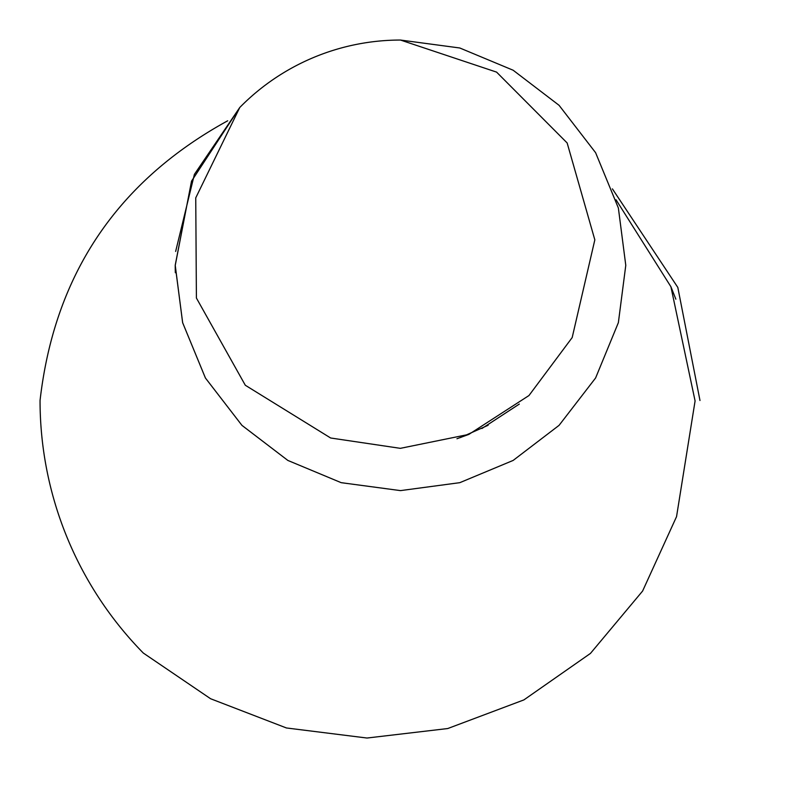 <?xml version="1.0" encoding="UTF-8"?>
<svg xmlns="http://www.w3.org/2000/svg" width="801" height="801" viewBox="0 0 801 801"><rect width="100%" height="100%" fill="white"/><g stroke="black" fill="none" stroke-linecap="round" stroke-linejoin="round"><path stroke-width="1.2" d="M227.694 120.791C116.986 181.557 54.428 274.793 40.05 400.5A360.45 360.45 0 0 0 143.309 653.045L210.603 698.742L286.448 727.969L366.998 738.031L447.739 728.54L523.894 699.904L590.447 653.416L642.602 591.048L676.545 516.645L695.088 400.941L670.908 286.728L616.029 199.759M175.219 265.401L182.648 322.703L205.416 378.002L241.942 425.371L287.859 460.435L341.196 482.673L400.5 490.613L459.804 482.673L513.141 460.435L559.068 425.351L595.604 377.972L618.372 322.643L625.781 265.331L618.372 208.02L595.604 152.691L559.068 105.311L513.141 70.228L459.804 47.99L400.5 40.05A225.281 225.281 0 0 0 239.759 107.494L191.559 181.096L175.219 265.191L182.628 322.643L205.396 377.972L241.932 425.351L287.859 460.435L241.932 425.351L205.396 377.972L182.628 322.643L175.219 265.331L182.628 322.643L205.396 377.972L241.932 425.351L287.859 460.435L341.196 482.673L400.5 490.613L459.804 482.673L513.141 460.435L559.068 425.351L595.604 377.972L618.372 322.643L625.781 265.331L618.372 208.02L595.604 152.691L559.068 105.311L513.141 70.228L459.804 47.99L400.5 40.05L459.804 47.99L513.141 70.228L559.068 105.311L595.604 152.691L618.372 208.02L625.781 265.331L618.372 322.643L595.604 377.972L559.068 425.351L513.141 460.435L459.804 482.673L400.5 490.613L341.196 482.673L287.859 460.435L241.932 425.351L205.396 377.972L182.628 322.643L175.219 265.291A225.281 225.281 0 0 0 175.339 272.74M175.649 251.434L194.393 174.378L239.759 107.494L191.559 181.096L175.219 265.191M400.5 40.05L496.58 72.11L567.148 142.958L594.833 239.849L572.184 337.571L528.96 395.544L468.885 434.382L400.35 448.34L330.653 437.997L245.306 385.251L196.405 298.022L195.744 197.877L239.759 107.494L191.529 181.166L175.219 265.331L182.658 322.733L205.426 378.022L241.952 425.371L287.859 460.435L341.196 482.673L400.5 490.613L459.804 482.673L513.141 460.435L559.068 425.351L595.604 377.972L618.372 322.643L625.781 265.331L618.372 208.02L595.604 152.691L559.068 105.311L513.141 70.228L459.804 47.99L400.5 40.05L459.804 47.99L513.141 70.228L559.068 105.311L595.604 152.691L618.372 208.02L625.781 265.331L618.372 322.643L595.604 377.972L559.068 425.351L513.141 460.435L459.804 482.673L400.5 490.613L341.196 482.673L287.859 460.435L241.962 425.391L205.446 378.052L182.668 322.783L175.219 265.511L191.529 181.166L239.759 107.494L191.529 181.166L175.219 265.491M699.984 400.5L677.816 287.429L612.415 188.886M675.854 299.184L670.918 286.718M460.415 437.576L488.129 425.271M481.922 428.505L519.308 404.074M456.95 438.738L468.885 434.382"/></g></svg>
